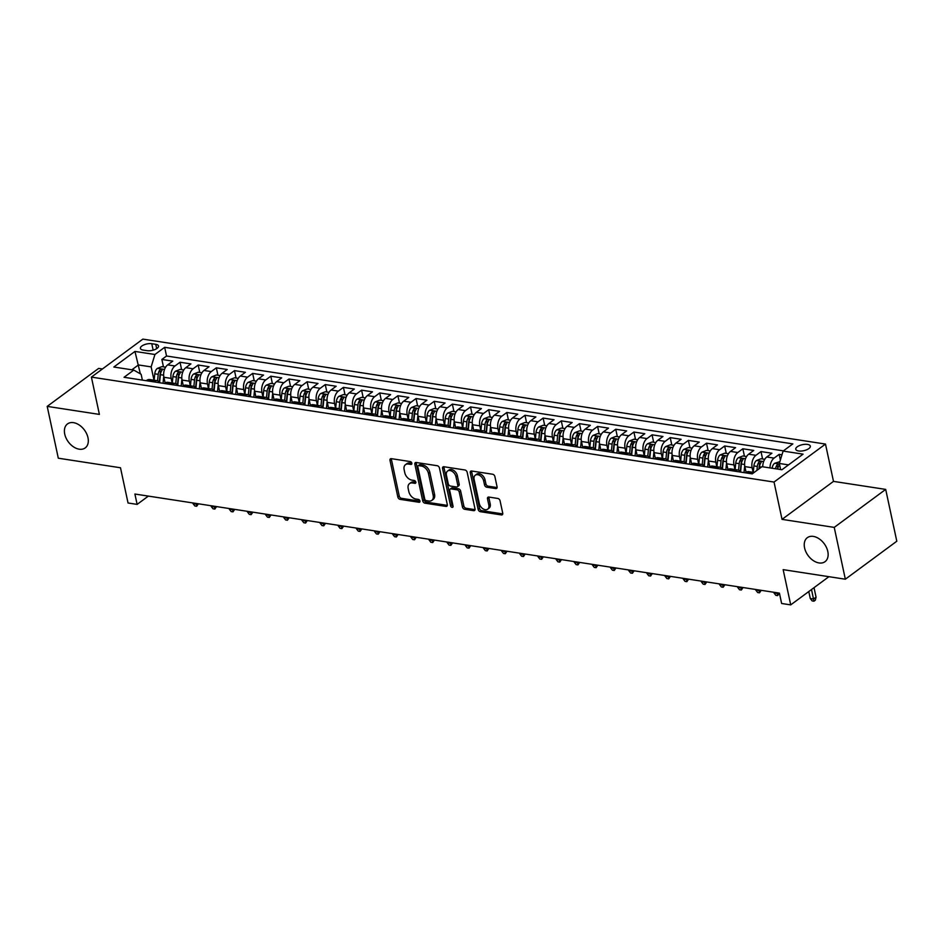 <?xml version="1.0" encoding="UTF-8"?>
<svg xmlns="http://www.w3.org/2000/svg" width="944" height="944" viewBox="0 0 944 944"><rect width="100%" height="100%" fill="white"/><g stroke="black" fill="none" stroke-linecap="round" stroke-linejoin="round"><path stroke-width="1.42" d="M411.832 463.185A1.605 1.074 -126.4 0 0 410.286 461.581L391.347 458.666A2.289 1.534 -126.4 0 0 390.427 458.855A2.289 1.534 -126.4 0 0 390.002 460.424L397.849 497.04A2.289 1.534 -126.4 0 0 400.067 499.352L419.006 502.267A1.605 1.074 -126.4 0 0 418.393 499.411L415.938 499.046A7.316 4.909 -126.4 0 1 408.846 491.647L408.186 488.603A7.316 4.909 -126.4 0 1 409.543 483.588A7.316 4.909 -126.4 0 1 412.493 482.962L414.947 483.34A1.605 1.074 -126.4 0 0 414.333 480.496L411.891 480.118A7.316 4.909 -126.4 0 1 404.787 472.732L404.138 469.675A7.316 4.909 -126.4 0 1 405.495 464.672A7.316 4.909 -126.4 0 1 408.445 464.047L410.888 464.424A1.605 1.074 -126.4 0 0 411.832 463.185M804.571 547.886A14.915 9.995 -126.4 0 0 813.244 560.547A14.915 9.995 -126.4 0 0 825.044 561.668A14.915 9.995 -126.4 0 0 827.805 551.461A14.915 9.995 -126.4 0 0 819.132 538.8A14.915 9.995 -126.4 0 0 807.332 537.679A14.915 9.995 -126.4 0 0 804.571 547.886M64.735 434.134A14.915 9.995 -126.4 0 0 73.408 446.795A14.915 9.995 -126.4 0 0 85.208 447.916A14.915 9.995 -126.4 0 0 87.981 437.709A14.915 9.995 -126.4 0 0 79.296 425.048A14.915 9.995 -126.4 0 0 67.496 423.927A14.915 9.995 -126.4 0 0 64.735 434.134M807.498 444.412A7.458 3.092 -12.1 0 0 799.521 445.556A7.458 3.092 -12.1 0 0 795.757 449.25A7.458 3.092 -12.1 0 0 798.589 450.972A7.458 3.092 -12.1 0 0 806.577 449.828A7.458 3.092 -12.1 0 0 810.33 446.134A7.458 3.092 -12.1 0 0 807.498 444.412M495.73 488.579A2.289 1.534 -126.4 0 0 496.65 488.39A2.289 1.534 -126.4 0 0 497.075 486.821L494.88 476.555A2.289 1.534 -126.4 0 0 492.662 474.242L471.634 471.009A2.289 1.534 -126.4 0 0 470.702 471.198A2.289 1.534 -126.4 0 0 470.277 472.767L478.136 509.394A2.289 1.534 -126.4 0 0 480.354 511.695L501.382 514.928A2.289 1.534 -126.4 0 0 502.302 514.74A2.289 1.534 -126.4 0 0 502.727 513.17L500.06 500.757A2.289 1.534 -126.4 0 0 497.842 498.456L488.85 497.063A2.289 1.534 -126.4 0 0 487.93 497.264A2.289 1.534 -126.4 0 0 487.505 498.833L488.827 504.981A6.112 4.106 -126.4 0 1 487.682 509.17A6.112 4.106 -126.4 0 1 482.844 508.71A6.112 4.106 -126.4 0 1 479.292 503.518L474.124 479.41A6.112 4.106 -126.4 0 1 475.257 475.221A6.112 4.106 -126.4 0 1 480.095 475.682A6.112 4.106 -126.4 0 1 483.658 480.874L484.52 484.897A2.289 1.534 -126.4 0 0 486.726 487.198L495.73 488.579L497.11 487.564L488.119 486.172L486.726 487.198M102.4 368.974L98.66 368.396L47.2 406.38L58.304 458.206L120.49 467.764L128.042 502.999L137.128 504.391L134.898 494.031L779.414 593.127L781.632 603.487L790.718 604.88L828.915 576.69M834.236 527.389L885.696 489.405L833.493 481.381L782.033 519.365L834.236 527.389L845.34 579.215L783.154 569.645L790.718 604.88M782.033 519.365L774.033 482.054L91.403 377.104L142.863 339.12L825.493 444.069L774.033 482.054M47.2 406.38L99.391 414.404L91.403 377.104M439.456 468.023A2.289 1.534 -126.4 0 0 437.237 465.722L416.21 462.489A2.289 1.534 -126.4 0 0 415.289 462.678A2.289 1.534 -126.4 0 0 414.864 464.247L422.711 500.863A2.289 1.534 -126.4 0 0 424.93 503.176L445.957 506.409A2.289 1.534 -126.4 0 0 446.878 506.22A2.289 1.534 -126.4 0 0 447.303 504.651L439.456 468.023M443.916 466.749L464.944 469.982A2.289 1.534 -126.4 0 1 467.162 472.283L475.009 508.91A2.289 1.534 -126.4 0 1 474.596 510.48A2.289 1.534 -126.4 0 1 473.664 510.669L464.672 509.288A2.289 1.534 -126.4 0 1 462.454 506.975L459.268 492.131A2.289 1.534 -126.4 0 0 457.049 489.818L451.079 488.898A2.289 1.534 -126.4 0 0 450.158 489.098A2.289 1.534 -126.4 0 0 449.733 490.656L453.049 506.126A1.605 1.074 -126.4 0 1 450.548 505.736L442.571 468.507A2.289 1.534 -126.4 0 1 442.996 466.938A2.289 1.534 -126.4 0 1 443.916 466.749A2.289 1.534 -126.4 0 0 443.963 467.481L442.571 468.507M885.696 489.405L896.8 541.231L845.34 579.215M781.974 454.796L779.154 454.359L780.369 460.035M770.021 467.917A9.322 5.735 -81.3 0 1 774.08 458.111L766.811 456.99L771.897 453.238L760.994 451.574L762.587 458.985M753.123 472.33L752.132 467.717A9.322 5.735 -81.3 0 1 755.92 455.315L748.663 454.194L753.737 450.453L742.845 448.778L744.438 456.188M734.975 469.534L733.984 464.92A9.322 5.735 -81.3 0 1 737.771 452.53L730.503 451.409L735.577 447.657L724.685 445.981L726.278 453.403M716.815 466.749L715.823 462.135A9.322 5.735 -81.3 0 1 719.611 449.733L712.354 448.612L717.428 444.872L706.537 443.196L708.118 450.607M698.654 463.952L697.675 459.339A9.322 5.735 -81.3 0 1 701.451 446.937L694.194 445.828L699.268 442.075L688.377 440.4L689.97 447.822M680.506 461.168L679.515 456.542A9.322 5.735 -81.3 0 1 683.303 444.152L676.034 443.031L681.12 439.29L670.216 437.615L671.809 445.025M662.346 458.371L661.355 453.757A9.322 5.735 -81.3 0 1 665.142 441.355L657.885 440.246L662.959 436.494L652.068 434.818L653.661 442.24M644.197 455.586L643.206 450.961A9.322 5.735 -81.3 0 1 646.994 438.571L639.725 437.45L644.799 433.709L633.908 432.033L635.501 439.444M626.037 452.79L625.046 448.176A9.322 5.735 -81.3 0 1 628.834 435.774L621.577 434.665L626.651 430.912L615.759 429.237L617.341 436.659M607.889 449.993L606.898 445.379A9.322 5.735 -81.3 0 1 610.685 432.989L603.417 431.868L608.491 428.116L597.599 426.44L599.192 433.862M589.729 447.208L588.737 442.594A9.322 5.735 -81.3 0 1 592.525 430.193L585.256 429.072L590.342 425.331L579.451 423.655L581.032 431.066M571.568 444.412L570.589 439.798A9.322 5.735 -81.3 0 1 574.365 427.396L567.108 426.287L572.182 422.534L561.291 420.859L562.884 428.281M553.42 441.627L552.429 437.013A9.322 5.735 -81.3 0 1 556.217 424.611L548.948 423.49L554.034 419.75L543.13 418.074L544.723 425.484M535.26 438.83L534.269 434.216A9.322 5.735 -81.3 0 1 538.056 421.815L530.799 420.705L535.873 416.953L524.982 415.277L526.575 422.7M517.111 436.045L516.12 431.42A9.322 5.735 -81.3 0 1 519.908 419.03L512.639 417.909L517.713 414.168L506.822 412.493L508.415 419.903M498.951 433.249L497.96 428.635A9.322 5.735 -81.3 0 1 501.748 416.233L494.491 415.124L499.565 411.372L488.673 409.696L490.255 417.118M480.791 430.452L479.812 425.838A9.322 5.735 -81.3 0 1 483.588 413.448L476.331 412.327L481.405 408.575L470.513 406.911L472.106 414.322M462.643 427.667L461.651 423.054A9.322 5.735 -81.3 0 1 465.439 410.652L458.17 409.531L463.256 405.79L452.353 404.115L453.946 411.525M444.482 424.871L443.491 420.257A9.322 5.735 -81.3 0 1 447.279 407.867L440.022 406.746L445.096 402.994L434.205 401.318L435.798 408.74M426.334 422.086L425.343 417.472A9.322 5.735 -81.3 0 1 429.131 405.07L421.862 403.949L426.936 400.209L416.044 398.533L417.637 405.944M408.174 419.289L407.183 414.676A9.322 5.735 -81.3 0 1 410.97 402.274L403.713 401.165L408.787 397.412L397.896 395.737L399.477 403.159M390.025 416.505L389.034 411.879A9.322 5.735 -81.3 0 1 392.81 399.489L385.553 398.368L390.627 394.627L379.736 392.952L381.329 400.362M371.865 413.708L370.874 409.094A9.322 5.735 -81.3 0 1 374.662 396.692L367.393 395.583L372.479 391.831L361.587 390.155L363.169 397.577M353.705 410.923L352.714 406.298A9.322 5.735 -81.3 0 1 356.502 393.908L349.245 392.787L354.319 389.046L343.427 387.37L345.02 394.781M335.557 408.127L334.565 403.513A9.322 5.735 -81.3 0 1 338.353 391.111L331.084 390.002L336.158 386.249L325.267 384.574L326.86 391.996M317.396 405.33L316.405 400.716A9.322 5.735 -81.3 0 1 320.193 388.326L312.936 387.205L318.01 383.453L307.119 381.777L308.7 389.199M299.248 402.545L298.257 397.931A9.322 5.735 -81.3 0 1 302.045 385.53L294.776 384.409L299.85 380.668L288.958 378.992L290.551 386.403M281.088 399.749L280.097 395.135A9.322 5.735 -81.3 0 1 283.884 382.733L276.627 381.624L281.701 377.871L270.81 376.196L272.391 383.618M262.928 396.964L261.948 392.338A9.322 5.735 -81.3 0 1 265.724 379.948L258.467 378.827L263.541 375.087L252.65 373.411L254.243 380.821M244.779 394.167L243.788 389.553A9.322 5.735 -81.3 0 1 247.576 377.152L240.307 376.042L245.393 372.29L234.49 370.614L236.083 378.037M226.619 391.382L225.628 386.757A9.322 5.735 -81.3 0 1 229.416 374.367L222.159 373.246L227.233 369.505L216.341 367.83L217.934 375.24M208.471 388.586L207.479 383.972A9.322 5.735 -81.3 0 1 211.267 371.57L203.998 370.461L209.072 366.709L198.181 365.033L199.774 372.455M190.31 385.789L189.319 381.175A9.322 5.735 -81.3 0 1 193.107 368.785L185.85 367.664L190.924 363.912L180.033 362.248L174.947 365.989A9.322 5.735 98.7 0 0 171.171 378.391L172.162 383.004M181.614 369.659L180.033 362.248M748.663 454.194A9.322 5.735 98.7 0 0 744.875 466.596L746.102 472.307M730.503 451.409A9.322 5.735 98.7 0 0 726.715 463.811L727.942 469.522M712.354 448.612A9.322 5.735 98.7 0 0 708.566 461.014L709.794 466.725M694.194 445.828A9.322 5.735 98.7 0 0 690.406 458.218L691.633 463.941M676.034 443.031A9.322 5.735 98.7 0 0 672.258 455.433L673.473 461.144M657.885 440.246A9.322 5.735 98.7 0 0 654.098 452.636L655.325 458.347M639.725 437.45A9.322 5.735 98.7 0 0 635.937 449.851L637.165 455.563M621.577 434.665A9.322 5.735 98.7 0 0 617.789 447.055L619.016 452.766M603.417 431.868A9.322 5.735 98.7 0 0 599.629 444.27L600.856 449.981M585.256 429.072A9.322 5.735 98.7 0 0 581.48 441.473L582.696 447.185M567.108 426.287A9.322 5.735 98.7 0 0 563.32 438.677L564.547 444.4M548.948 423.49A9.322 5.735 98.7 0 0 545.16 435.892L546.387 441.603M530.799 420.705A9.322 5.735 98.7 0 0 527.012 433.095L528.239 438.807M512.639 417.909A9.322 5.735 98.7 0 0 508.851 430.311L510.079 436.022M494.491 415.124A9.322 5.735 98.7 0 0 490.703 427.514L491.93 433.225M476.331 412.327A9.322 5.735 98.7 0 0 472.543 424.729L473.77 430.44M458.17 409.531A9.322 5.735 98.7 0 0 454.394 421.933L455.61 427.644M440.022 406.746A9.322 5.735 98.7 0 0 436.234 419.136L437.461 424.859M421.862 403.949A9.322 5.735 98.7 0 0 418.074 416.351L419.301 422.062M403.713 401.165A9.322 5.735 98.7 0 0 399.926 413.555L401.153 419.278M385.553 398.368A9.322 5.735 98.7 0 0 381.765 410.77L382.993 416.481M367.393 395.583A9.322 5.735 98.7 0 0 363.617 407.973L364.832 413.684M349.245 392.787A9.322 5.735 98.7 0 0 345.457 405.188L346.684 410.9M331.084 390.002A9.322 5.735 98.7 0 0 327.297 402.392L328.524 408.103M312.936 387.205A9.322 5.735 98.7 0 0 309.148 399.607L310.375 405.318M294.776 384.409A9.322 5.735 98.7 0 0 290.988 396.81L292.215 402.522M276.627 381.624A9.322 5.735 98.7 0 0 272.84 394.014L274.067 399.737M258.467 378.827A9.322 5.735 98.7 0 0 254.679 391.229L255.907 396.94M240.307 376.042A9.322 5.735 98.7 0 0 236.531 388.432L237.746 394.144M222.159 373.246A9.322 5.735 98.7 0 0 218.371 385.648L219.598 391.359M203.998 370.461A9.322 5.735 98.7 0 0 200.211 382.851L201.438 388.562M185.85 367.664A9.322 5.735 98.7 0 0 182.062 380.066L183.289 385.777M143.146 350.071L147.134 350.684A7.222 2.997 -12.1 0 0 154.863 349.575A7.222 2.997 -12.1 0 0 158.509 345.988A7.222 2.997 -12.1 0 0 155.76 344.324L151.772 343.71A7.222 2.997 -12.1 0 0 144.043 344.82A7.222 2.997 -12.1 0 0 140.396 348.407A7.222 2.997 -12.1 0 0 143.146 350.071M788.523 464.885L779.319 463.469L783.107 451.079L792.842 443.892L164.669 347.309L154.934 354.496L151.146 366.886L154.002 380.208M783.107 451.079L803.073 454.147L781.939 469.746L761.961 466.678L752.226 473.864L124.053 377.281L133.788 370.095L113.823 367.027L134.957 351.428L154.934 354.496M783.402 450.854L166.533 356.006L161.872 359.452L172.764 361.127L167.69 364.868A9.322 5.735 98.7 0 0 163.902 377.27L165.129 382.981M159.984 382.804A9.322 5.735 98.7 0 0 157.011 380.668A9.322 5.735 98.7 0 0 153.813 381.588L153.518 381.813M157.011 380.668L149.742 379.559A9.322 5.735 98.7 0 0 146.556 380.479L146.249 380.692M754.103 472.484L748.863 471.67A9.322 5.735 98.7 0 0 745.677 472.59L745.382 472.814M734.491 471.139L734.786 470.926A9.322 5.735 -81.3 0 1 737.972 470.006A9.322 5.735 -81.3 0 1 740.946 472.13M737.972 470.006L730.715 468.885A9.322 5.735 98.7 0 0 727.517 469.805L727.222 470.018M716.331 468.354L716.626 468.13A9.322 5.735 -81.3 0 1 719.824 467.209A9.322 5.735 -81.3 0 1 722.797 469.345M719.824 467.209L712.555 466.088A9.322 5.735 98.7 0 0 709.369 467.009L709.062 467.233M698.171 465.557L698.466 465.333A9.322 5.735 -81.3 0 1 701.663 464.413A9.322 5.735 -81.3 0 1 704.637 466.548M701.663 464.413L694.406 463.303A9.322 5.735 98.7 0 0 691.209 464.224L690.914 464.436M680.022 462.761L680.317 462.548A9.322 5.735 -81.3 0 1 683.515 461.628A9.322 5.735 -81.3 0 1 686.477 463.764M683.515 461.628L676.246 460.507A9.322 5.735 98.7 0 0 673.048 461.427L672.753 461.651M661.862 459.976L662.157 459.752A9.322 5.735 -81.3 0 1 665.355 458.831A9.322 5.735 -81.3 0 1 668.328 460.967M665.355 458.831L658.098 457.722A9.322 5.735 98.7 0 0 654.9 458.642L654.605 458.855M643.714 457.179L644.009 456.967A9.322 5.735 -81.3 0 1 647.195 456.046A9.322 5.735 -81.3 0 1 650.168 458.17M647.195 456.046L639.938 454.925A9.322 5.735 98.7 0 0 636.74 455.846L636.445 456.07M625.553 454.394L625.848 454.17A9.322 5.735 -81.3 0 1 629.046 453.25A9.322 5.735 -81.3 0 1 632.02 455.386M629.046 453.25L621.777 452.141A9.322 5.735 98.7 0 0 618.591 453.049L618.296 453.273M607.393 451.598L607.7 451.385A9.322 5.735 -81.3 0 1 610.886 450.465A9.322 5.735 -81.3 0 1 613.86 452.589M610.886 450.465L603.629 449.344A9.322 5.735 98.7 0 0 600.431 450.264L600.136 450.489M589.245 448.813L589.54 448.589A9.322 5.735 -81.3 0 1 592.738 447.668A9.322 5.735 -81.3 0 1 595.711 449.804M592.738 447.668L585.469 446.547A9.322 5.735 98.7 0 0 582.283 447.468L581.976 447.692M571.085 446.016L571.38 445.792A9.322 5.735 -81.3 0 1 574.577 444.872A9.322 5.735 -81.3 0 1 577.551 447.008M574.577 444.872L567.32 443.763A9.322 5.735 98.7 0 0 564.123 444.683L563.828 444.895M552.936 443.22L553.231 443.007A9.322 5.735 -81.3 0 1 556.417 442.087A9.322 5.735 -81.3 0 1 559.391 444.223M556.417 442.087L549.16 440.966A9.322 5.735 98.7 0 0 545.962 441.886L545.667 442.111M534.776 440.435L535.071 440.211A9.322 5.735 -81.3 0 1 538.269 439.29A9.322 5.735 -81.3 0 1 541.242 441.426M538.269 439.29L531 438.181A9.322 5.735 98.7 0 0 527.814 439.102L527.519 439.314M516.616 437.638L516.923 437.426A9.322 5.735 -81.3 0 1 520.109 436.506A9.322 5.735 -81.3 0 1 523.082 438.641M520.109 436.506L512.852 435.385A9.322 5.735 98.7 0 0 509.654 436.305L509.359 436.529M498.467 434.854L498.762 434.629A9.322 5.735 -81.3 0 1 501.96 433.709A9.322 5.735 -81.3 0 1 504.934 435.845M501.96 433.709L494.691 432.6A9.322 5.735 98.7 0 0 491.505 433.52L491.199 433.733M480.307 432.057L480.602 431.845A9.322 5.735 -81.3 0 1 483.8 430.924A9.322 5.735 -81.3 0 1 486.774 433.048M483.8 430.924L476.543 429.803A9.322 5.735 98.7 0 0 473.345 430.724L473.05 430.948M462.159 429.272L462.454 429.048A9.322 5.735 -81.3 0 1 465.652 428.128A9.322 5.735 -81.3 0 1 468.613 430.263M465.652 428.128L458.383 427.007A9.322 5.735 98.7 0 0 455.185 427.927L454.89 428.151M443.999 426.476L444.294 426.251A9.322 5.735 -81.3 0 1 447.491 425.343A9.322 5.735 -81.3 0 1 450.465 427.467M447.491 425.343L440.234 424.222A9.322 5.735 98.7 0 0 437.037 425.142L436.742 425.355M425.85 423.679L426.145 423.467A9.322 5.735 -81.3 0 1 429.331 422.546A9.322 5.735 -81.3 0 1 432.305 424.682M429.331 422.546L422.074 421.425A9.322 5.735 98.7 0 0 418.876 422.346L418.581 422.57M407.69 420.894L407.985 420.67A9.322 5.735 -81.3 0 1 411.183 419.75A9.322 5.735 -81.3 0 1 414.156 421.885M411.183 419.75L403.914 418.64A9.322 5.735 98.7 0 0 400.728 419.561L400.433 419.773M389.53 418.098L389.837 417.885A9.322 5.735 -81.3 0 1 393.023 416.965A9.322 5.735 -81.3 0 1 395.996 419.101M393.023 416.965L385.766 415.844A9.322 5.735 98.7 0 0 382.568 416.764L382.273 416.988M371.381 415.313L371.676 415.089A9.322 5.735 -81.3 0 1 374.874 414.168A9.322 5.735 -81.3 0 1 377.848 416.304M374.874 414.168L367.605 413.059A9.322 5.735 98.7 0 0 364.419 413.979L364.113 414.192M353.221 412.516L353.516 412.304A9.322 5.735 -81.3 0 1 356.714 411.383A9.322 5.735 -81.3 0 1 359.688 413.507M356.714 411.383L349.457 410.262A9.322 5.735 98.7 0 0 346.259 411.183L345.964 411.407M335.073 409.731L335.368 409.507A9.322 5.735 -81.3 0 1 338.554 408.587A9.322 5.735 -81.3 0 1 341.527 410.723M338.554 408.587L331.297 407.466A9.322 5.735 98.7 0 0 328.099 408.386L327.804 408.61M316.913 406.935L317.208 406.722A9.322 5.735 -81.3 0 1 320.405 405.802A9.322 5.735 -81.3 0 1 323.379 407.926M320.405 405.802L313.137 404.681A9.322 5.735 98.7 0 0 309.951 405.601L309.656 405.814M298.752 404.15L299.059 403.926A9.322 5.735 -81.3 0 1 302.245 403.005A9.322 5.735 -81.3 0 1 305.219 405.141M302.245 403.005L294.988 401.884A9.322 5.735 98.7 0 0 291.79 402.805L291.495 403.029M280.604 401.353L280.899 401.129A9.322 5.735 -81.3 0 1 284.097 400.209A9.322 5.735 -81.3 0 1 287.07 402.345M284.097 400.209L276.828 399.1A9.322 5.735 98.7 0 0 273.642 400.02L273.335 400.232M262.444 398.557L262.739 398.344A9.322 5.735 -81.3 0 1 265.937 397.424A9.322 5.735 -81.3 0 1 268.91 399.56M265.937 397.424L258.68 396.303A9.322 5.735 98.7 0 0 255.482 397.223L255.187 397.448M244.295 395.772L244.59 395.548A9.322 5.735 -81.3 0 1 247.788 394.627A9.322 5.735 -81.3 0 1 250.75 396.763M247.788 394.627L240.519 393.518A9.322 5.735 98.7 0 0 237.322 394.439L237.027 394.651M226.135 392.975L226.43 392.763A9.322 5.735 -81.3 0 1 229.628 391.843A9.322 5.735 -81.3 0 1 232.602 393.978M229.628 391.843L222.359 390.722A9.322 5.735 98.7 0 0 219.173 391.642L218.878 391.866M207.987 390.191L208.282 389.966A9.322 5.735 -81.3 0 1 211.468 389.046A9.322 5.735 -81.3 0 1 214.441 391.182M211.468 389.046L204.211 387.937A9.322 5.735 98.7 0 0 201.013 388.857L200.718 389.07M189.827 387.394L190.122 387.182A9.322 5.735 -81.3 0 1 193.319 386.261A9.322 5.735 -81.3 0 1 196.293 388.385M193.319 386.261L186.051 385.14A9.322 5.735 98.7 0 0 182.865 386.061L182.57 386.285M171.666 384.609L171.973 384.385A9.322 5.735 -81.3 0 1 175.159 383.465A9.322 5.735 -81.3 0 1 178.133 385.6M175.159 383.465L167.902 382.344A9.322 5.735 98.7 0 0 164.704 383.264L164.409 383.488M193.107 368.785L198.181 365.033M211.267 371.57L216.341 367.83M229.416 374.367L234.49 370.614M247.576 377.152L252.65 373.411M265.724 379.948L270.81 376.196M283.884 382.733L288.958 378.992M302.045 385.53L307.119 381.777M320.193 388.326L325.267 384.574M338.353 391.111L343.427 387.37M356.502 393.908L361.587 390.155M374.662 396.692L379.736 392.952M392.81 399.489L397.896 395.737M410.97 402.274L416.044 398.533M429.131 405.07L434.205 401.318M447.279 407.867L452.353 404.115M465.439 410.652L470.513 406.911M483.588 413.448L488.673 409.696M501.748 416.233L506.822 412.493M519.908 419.03L524.982 415.277M538.056 421.815L543.13 418.074M556.217 424.611L561.291 420.859M574.365 427.396L579.451 423.655M592.525 430.193L597.599 426.44M610.685 432.989L615.759 429.237M628.834 435.774L633.908 432.033M646.994 438.571L652.068 434.818M665.142 441.355L670.216 437.615M683.303 444.152L688.377 440.4M701.451 446.937L706.537 443.196M719.611 449.733L724.685 445.981M737.771 452.53L742.845 448.778M755.92 455.315L760.994 451.574M774.08 458.111L779.154 454.359M779.319 463.469L780.617 469.546M151.146 366.886L138.438 364.939L131.853 369.8M140.349 373.836L134.957 351.428M142.379 380.102L141.128 374.284L133.788 370.095M833.493 481.381L825.493 444.069M137.128 504.391L148.361 496.096M163.465 366.862L161.872 359.452M166.533 356.006L164.669 347.309M766.811 456.99A9.322 5.735 98.7 0 0 762.752 466.808M411.855 463.327L409.838 463.02A7.316 4.909 -126.4 0 0 406.876 463.646L405.495 464.672M409.543 483.588L410.935 482.561A7.316 4.909 -126.4 0 1 413.885 481.936L415.915 482.254M391.359 458.666A2.289 1.534 -126.4 0 0 391.394 459.398L399.241 496.013A2.289 1.534 -126.4 0 0 401.46 498.326L419.974 501.17M416.221 462.489A2.289 1.534 -126.4 0 0 416.257 463.221L424.104 499.836A2.289 1.534 -126.4 0 0 426.322 502.149L447.338 505.382L445.957 506.409M418.782 465.64A1.605 1.074 -126.4 0 0 417.838 466.867L424.729 499.01A1.605 1.074 -126.4 0 0 426.275 500.627L428.859 501.028A7.316 4.909 -126.4 0 0 431.809 500.403A7.316 4.909 -126.4 0 0 433.166 495.388L428.458 473.416A7.316 4.909 -126.4 0 0 421.366 466.029L418.782 465.64L420.163 464.613A1.605 1.074 -126.4 0 0 419.525 464.743L418.133 465.77M431.809 500.403L433.202 499.376A7.316 4.909 -126.4 0 0 434.559 494.361L433.166 495.388M420.163 464.613L422.747 465.003A7.316 4.909 -126.4 0 1 429.85 472.389L434.559 494.361M473.664 510.669L475.044 509.654L466.065 508.261L464.672 509.288M450.158 489.098L451.551 488.072A2.289 1.534 -126.4 0 1 452.471 487.871L458.442 488.791A2.289 1.534 -126.4 0 1 460.66 491.104L463.846 505.949A2.289 1.534 -126.4 0 0 466.065 508.261M443.963 467.481L451.94 504.71A1.605 1.074 -126.4 0 0 453.061 506.185M455.964 476.72A6.112 4.106 -126.4 0 0 452.4 471.516A6.112 4.106 -126.4 0 0 447.562 471.056A6.112 4.106 -126.4 0 0 446.429 475.245L448.247 483.741A2.289 1.534 -126.4 0 0 450.465 486.054L456.436 486.974A2.289 1.534 -126.4 0 0 457.356 486.774A2.289 1.534 -126.4 0 0 457.781 485.204L455.964 476.72L457.356 475.693A6.112 4.106 -126.4 0 0 453.793 470.49A6.112 4.106 -126.4 0 0 448.955 470.029L447.562 471.056M457.356 486.774L458.749 485.747A2.289 1.534 -126.4 0 0 459.173 484.178L457.781 485.204M457.356 475.693L459.173 484.178M475.257 475.221L476.649 474.195A6.112 4.106 -126.4 0 1 481.487 474.655A6.112 4.106 -126.4 0 1 485.039 479.847L485.9 483.871A2.289 1.534 -126.4 0 0 488.119 486.172M487.682 509.17L489.075 508.143A6.112 4.106 -126.4 0 0 490.207 503.954L488.827 504.981M488.862 497.075A2.289 1.534 -126.4 0 0 488.898 497.807L490.207 503.954M471.634 471.009A2.289 1.534 -126.4 0 0 471.67 471.74L479.528 508.368A2.289 1.534 -126.4 0 0 481.747 510.669L502.763 513.902L501.382 514.928M165.613 367.204L161.943 366.638L157.341 368.408A6.171 3.8 98.7 0 0 154.769 373.812L154.132 380.231M163.737 376.29L163.052 383.276M165.011 382.426L164.94 383.099M159.642 382.332L160.397 374.674A6.171 3.8 -81.3 0 1 161.979 370.296C162.25 369.057 161.53 368.951 159.807 369.965A6.171 3.8 98.7 0 0 158.214 374.343L157.577 380.81M159.335 381.978L160.091 374.355A3.151 1.935 -81.3 0 1 160.445 372.951L159.807 369.965M161.979 370.296L162.215 369.647M198.405 503.789L196.671 506.279L194.865 505.996L193.001 503.6L196.269 504.108L196.128 503.447M196.671 506.279L196.269 504.108L196.989 503.577M193.001 503.6L192.859 502.94M183.773 369.989L180.092 369.423L175.501 371.204A6.171 3.8 98.7 0 0 172.917 376.609L172.292 383.028M181.897 379.087L181.201 386.072M183.171 385.223L183.101 385.895M177.802 385.128L178.546 377.47A6.171 3.8 -81.3 0 1 180.139 373.092C180.41 371.853 179.679 371.735 177.956 372.75A6.171 3.8 98.7 0 0 176.375 377.128L175.737 383.606M177.496 384.774L178.251 377.152A3.151 1.935 -81.3 0 1 178.593 375.736L177.956 372.75M180.139 373.092L180.375 372.432M216.565 506.586L214.831 509.064L213.014 508.792L211.161 506.397L214.418 506.893L214.276 506.232M214.831 509.064L214.418 506.893L215.138 506.362M211.161 506.397L211.019 505.736M201.933 372.786L198.252 372.219L193.65 373.989A6.171 3.8 98.7 0 0 191.077 379.394L190.44 385.813M200.045 381.883L199.361 388.857M201.32 388.008L201.261 388.68M195.951 387.913L196.706 380.255A6.171 3.8 -81.3 0 1 198.287 375.877C198.57 374.638 197.839 374.532 196.116 375.547A6.171 3.8 98.7 0 0 194.523 379.925L193.886 386.391M195.656 387.571L196.399 379.948A3.151 1.935 -81.3 0 1 196.753 378.532L196.116 375.547M198.287 375.877L198.523 375.228M234.726 509.371L232.991 511.86L231.174 511.577L229.309 509.182L232.578 509.689L232.436 509.028M232.991 511.86L232.578 509.689L233.298 509.158M229.309 509.182L229.168 508.521M220.082 375.57L216.4 375.004L211.81 376.786A6.171 3.8 98.7 0 0 209.238 382.19L208.6 388.609M218.206 384.668L217.521 391.654M219.48 390.804L219.409 391.477M214.111 390.71L214.866 383.052A6.171 3.8 -81.3 0 1 216.447 378.674C216.719 377.435 215.999 377.317 214.264 378.343A6.171 3.8 98.7 0 0 212.683 382.721L212.046 389.188M213.804 390.356L214.559 382.733A3.151 1.935 -81.3 0 1 214.913 381.317L214.264 378.343M216.447 378.674L216.683 378.013M252.874 512.167L251.139 514.645L249.322 514.374L247.47 511.978L250.738 512.474L250.597 511.813M251.139 514.645L250.738 512.474L251.446 511.943M247.47 511.978L247.328 511.318M238.242 378.367L234.56 377.801L229.958 379.571A6.171 3.8 98.7 0 0 227.386 384.975L226.761 391.394M236.354 387.465L235.67 394.45M237.628 393.601L237.569 394.262M232.259 393.495L233.015 385.848A6.171 3.8 -81.3 0 1 234.608 381.459C234.879 380.22 234.147 380.113 232.425 381.128A6.171 3.8 98.7 0 0 230.843 385.506L230.206 391.972M231.964 393.152L232.708 385.53A3.151 1.935 -81.3 0 1 233.062 384.114L232.425 381.128M234.608 381.459L234.844 380.81M271.034 514.964L269.3 517.442L267.482 517.159L265.618 514.763L268.887 515.271L268.745 514.61M269.3 517.442L268.887 515.271L269.606 514.74M265.618 514.763L265.476 514.102M256.39 381.152L252.721 380.585L248.119 382.367A6.171 3.8 98.7 0 0 245.546 387.772L244.909 394.191M254.514 390.25L253.83 397.235M255.789 396.386L255.718 397.058M250.42 396.291L251.175 388.633A6.171 3.8 -81.3 0 1 252.756 384.255C253.027 383.016 252.308 382.898 250.585 383.925A6.171 3.8 98.7 0 0 248.992 388.303L248.355 394.769M250.113 395.937L250.868 388.314A3.151 1.935 -81.3 0 1 251.222 386.898L250.585 383.925M252.756 384.255L252.992 383.594M289.183 517.749L287.448 520.238L285.643 519.955L283.778 517.56L287.047 518.055L286.905 517.395M287.448 520.238L287.047 518.055L287.767 517.536M283.778 517.56L283.637 516.899M274.551 383.948L270.869 383.382L266.279 385.152A6.171 3.8 98.7 0 0 263.695 390.556L263.069 396.976M272.674 393.046L271.978 400.032M273.937 399.182L273.878 399.855M268.568 399.088L269.323 391.43A6.171 3.8 -81.3 0 1 270.916 387.052C271.188 385.801 270.456 385.695 268.733 386.71A6.171 3.8 98.7 0 0 267.152 391.087L266.515 397.566M268.273 398.734L269.028 391.111A3.151 1.935 -81.3 0 1 269.37 389.695L268.733 386.71M270.916 387.052L271.152 386.391M307.343 520.545L305.608 523.023L303.791 522.74L301.927 520.345L305.195 520.852L305.054 520.191M305.608 523.023L305.195 520.852L305.915 520.321M301.927 520.345L301.785 519.684M292.711 386.733L289.029 386.179L284.427 387.949A6.171 3.8 98.7 0 0 281.855 393.353L281.218 399.772M290.823 395.831L290.138 402.817M292.097 401.967L292.026 402.64M286.728 401.873L287.483 394.214A6.171 3.8 -81.3 0 1 289.065 389.837C289.348 388.598 288.616 388.48 286.893 389.506A6.171 3.8 98.7 0 0 285.3 393.884L284.663 400.35M286.433 401.519L287.177 393.896A3.151 1.935 -81.3 0 1 287.531 392.492L286.893 389.506M289.065 389.837L289.301 389.188M325.491 523.33L323.768 525.82L321.951 525.537L320.087 523.141L323.355 523.649L323.214 522.988M323.768 525.82L323.355 523.649L324.075 523.118M320.087 523.141L319.945 522.48M310.859 389.53L307.178 388.963L302.587 390.745A6.171 3.8 98.7 0 0 300.015 396.138L299.378 402.569M308.983 398.628L308.287 405.613M310.257 404.764L310.187 405.436M304.888 404.669L305.632 397.011A6.171 3.8 -81.3 0 1 307.225 392.633C307.496 391.382 306.776 391.276 305.042 392.291A6.171 3.8 98.7 0 0 303.461 396.669L302.823 403.147M304.582 404.315L305.337 396.692A3.151 1.935 -81.3 0 1 305.679 395.276L305.042 392.291M307.225 392.633L307.461 391.972M343.651 526.127L341.917 528.605L340.1 528.333L338.247 525.938L341.516 526.433L341.374 525.773M341.917 528.605L341.516 526.433L342.224 525.902M338.247 525.938L338.105 525.277M329.019 392.326L325.338 391.76L320.736 393.53A6.171 3.8 98.7 0 0 318.163 398.934L317.538 405.354M327.131 401.412L326.447 408.398M328.406 407.548L328.347 408.221M323.037 407.454L323.792 399.796A6.171 3.8 -81.3 0 1 325.385 395.418C325.656 394.179 324.925 394.073 323.202 395.088A6.171 3.8 98.7 0 0 321.609 399.465L320.972 405.932M322.742 407.1L323.485 399.489A3.151 1.935 -81.3 0 1 323.839 398.073L323.202 395.088M325.385 395.418L325.609 394.769M361.812 528.911L360.077 531.401L358.26 531.118L356.395 528.723L359.664 529.23L359.522 528.569M360.077 531.401L359.664 529.23L360.384 528.699M356.395 528.723L356.254 528.062M347.168 395.111L343.486 394.545L338.896 396.327A6.171 3.8 98.7 0 0 336.324 401.731L335.686 408.15M345.292 404.209L344.607 411.195M346.566 410.345L346.495 411.018M341.197 410.251L341.952 402.592A6.171 3.8 -81.3 0 1 343.533 398.215C343.805 396.976 343.085 396.858 341.35 397.872A6.171 3.8 98.7 0 0 339.769 402.262L339.132 408.728M340.89 409.897L341.645 402.274A3.151 1.935 -81.3 0 1 341.999 400.858L341.35 397.872M343.533 398.215L343.769 397.554M379.96 531.708L378.225 534.186L376.408 533.915L374.556 531.519L377.824 532.015L377.683 531.354M378.225 534.186L377.824 532.015L378.544 531.484M374.556 531.519L374.414 530.858M365.328 397.908L361.646 397.341L357.044 399.111A6.171 3.8 98.7 0 0 354.472 404.516L353.847 410.935M363.452 407.006L362.756 413.979M364.714 413.13L364.655 413.802M359.345 413.035L360.101 405.389A6.171 3.8 -81.3 0 1 361.694 400.999C361.965 399.76 361.233 399.654 359.511 400.669A6.171 3.8 98.7 0 0 357.929 405.047L357.292 411.513M359.05 412.693L359.794 405.07A3.151 1.935 -81.3 0 1 360.148 403.654L359.511 400.669M361.694 400.999L361.93 400.35M398.12 534.505L396.386 536.983L394.568 536.699L392.704 534.304L395.973 534.811L395.831 534.151M396.386 536.983L395.973 534.811L396.692 534.28M392.704 534.304L392.562 533.643M383.488 400.693L379.807 400.126L375.205 401.908A6.171 3.8 98.7 0 0 372.632 407.312L371.995 413.732M381.6 409.79L380.916 416.776M382.875 415.926L382.804 416.599M377.506 415.832L378.261 408.174A6.171 3.8 -81.3 0 1 379.842 403.796C380.113 402.557 379.394 402.439 377.671 403.466A6.171 3.8 98.7 0 0 376.078 407.843L375.441 414.31M377.211 415.478L377.954 407.855A3.151 1.935 -81.3 0 1 378.308 406.439L377.671 403.466M379.842 403.796L380.078 403.135M416.269 537.289L414.534 539.779L412.729 539.496L410.864 537.101L414.133 537.596L413.991 536.935M414.534 539.779L414.133 537.596L414.853 537.077M410.864 537.101L410.723 536.44M401.637 403.489L397.955 402.923L393.365 404.693A6.171 3.8 98.7 0 0 390.781 410.097L390.155 416.516M399.76 412.587L399.064 419.573M401.035 418.723L400.964 419.396M395.666 418.617L396.409 410.97A6.171 3.8 -81.3 0 1 398.002 406.593C398.274 405.342 397.554 405.236 395.819 406.25A6.171 3.8 98.7 0 0 394.238 410.628L393.601 417.106M395.359 418.275L396.114 410.652A3.151 1.935 -81.3 0 1 396.456 409.236L395.819 406.25M398.002 406.593L398.238 405.932M434.429 540.086L432.694 542.564L430.877 542.281L429.024 539.885L432.281 540.393L432.14 539.732M432.694 542.564L432.281 540.393L433.001 539.862M429.024 539.885L428.883 539.225M419.797 406.274L416.115 405.708L411.513 407.489A6.171 3.8 98.7 0 0 408.941 412.894L408.304 419.313M417.909 415.372L417.224 422.357M419.183 421.508L419.124 422.18M413.814 421.413L414.569 413.755A6.171 3.8 -81.3 0 1 416.151 409.377C416.434 408.138 415.702 408.02 413.979 409.047A6.171 3.8 98.7 0 0 412.386 413.425L411.749 419.891M413.519 421.059L414.263 413.437A3.151 1.935 -81.3 0 1 414.617 412.021L413.979 409.047M416.151 409.377L416.387 408.728M452.589 542.871L450.854 545.361L449.037 545.077L447.173 542.682L450.441 543.189L450.3 542.529M450.854 545.361L450.441 543.189L451.161 542.658M447.173 542.682L447.031 542.021M437.945 409.071L434.264 408.504L429.673 410.274A6.171 3.8 98.7 0 0 427.101 415.679L426.464 422.11M436.069 418.168L435.385 425.154M437.343 424.304L437.273 424.977M431.974 424.21L432.73 416.552A6.171 3.8 -81.3 0 1 434.311 412.174C434.582 410.923 433.862 410.817 432.128 411.832A6.171 3.8 98.7 0 0 430.547 416.21L429.909 422.688M431.668 423.856L432.423 416.233A3.151 1.935 -81.3 0 1 432.777 414.817L432.128 411.832M434.311 412.174L434.547 411.513M470.737 545.667L469.003 548.145L467.186 547.874L465.333 545.479L468.602 545.974L468.46 545.313M469.003 548.145L468.602 545.974L469.31 545.443M465.333 545.479L465.191 544.806M456.105 411.867L452.424 411.301L447.822 413.071A6.171 3.8 98.7 0 0 445.249 418.475L444.624 424.894M454.217 420.953L453.533 427.939M455.492 427.089L455.433 427.762M450.123 426.995L450.878 419.337A6.171 3.8 -81.3 0 1 452.471 414.959C452.742 413.72 452.011 413.614 450.288 414.628A6.171 3.8 98.7 0 0 448.707 419.006L448.07 425.473M449.828 426.641L450.571 419.018A3.151 1.935 -81.3 0 1 450.925 417.614L450.288 414.628M452.471 414.959L452.707 414.31M488.898 548.452L487.163 550.942L485.346 550.659L483.481 548.263L486.75 548.771L486.608 548.11M487.163 550.942L486.75 548.771L487.47 548.24M483.481 548.263L483.34 547.603M474.254 414.652L470.584 414.086L465.982 415.867A6.171 3.8 98.7 0 0 463.41 421.272L462.772 427.691M472.378 423.75L471.693 430.735M473.652 429.886L473.581 430.558M468.283 429.791L469.038 422.133A6.171 3.8 -81.3 0 1 470.619 417.755C470.891 416.516 470.171 416.398 468.448 417.413A6.171 3.8 98.7 0 0 466.855 421.803L466.218 428.269M467.976 429.437L468.731 421.815A3.151 1.935 -81.3 0 1 469.085 420.399L468.448 417.413M470.619 417.755L470.855 417.095M507.046 551.249L505.311 553.727L503.506 553.455L501.642 551.06L504.91 551.556L504.769 550.895M505.311 553.727L504.91 551.556L505.63 551.025M501.642 551.06L501.5 550.399M492.414 417.449L488.732 416.882L484.142 418.652A6.171 3.8 98.7 0 0 481.558 424.057L480.933 430.476M490.538 426.546L489.842 433.52M491.8 432.671L491.741 433.343M486.431 432.576L487.187 424.918A6.171 3.8 -81.3 0 1 488.78 420.54C489.051 419.301 488.319 419.195 486.597 420.21A6.171 3.8 98.7 0 0 485.015 424.588L484.378 431.054M486.136 432.234L486.892 424.611A3.151 1.935 -81.3 0 1 487.234 423.195L486.597 420.21M488.78 420.54L489.016 419.891M525.206 554.045L523.472 556.523L521.654 556.24L519.79 553.845L523.059 554.352L522.917 553.691M523.472 556.523L523.059 554.352L523.778 553.821M519.79 553.845L519.648 553.184M510.574 420.233L506.893 419.667L502.291 421.449A6.171 3.8 98.7 0 0 499.718 426.853L499.081 433.272M508.686 429.331L508.002 436.317M509.961 435.467L509.89 436.14M504.592 435.373L505.347 427.715A6.171 3.8 -81.3 0 1 506.928 423.337C507.211 422.098 506.48 421.98 504.757 423.006A6.171 3.8 98.7 0 0 503.164 427.384L502.527 433.851M504.297 435.019L505.04 427.396A3.151 1.935 -81.3 0 1 505.394 425.98L504.757 423.006M506.928 423.337L507.164 422.676M543.355 556.83L541.632 559.308L539.815 559.037L537.95 556.641L541.219 557.137L541.077 556.476M541.632 559.308L541.219 557.137L541.939 556.618M537.95 556.641L537.809 555.981M528.723 423.03L525.041 422.464L520.451 424.234A6.171 3.8 98.7 0 0 517.878 429.638L517.241 436.057M526.846 432.128L526.162 439.113M528.121 438.264L528.05 438.925M522.752 438.158L523.507 430.511A6.171 3.8 -81.3 0 1 525.088 426.133C525.36 424.883 524.64 424.776 522.905 425.791A6.171 3.8 98.7 0 0 521.324 430.169L520.687 436.635M522.445 437.815L523.2 430.193A3.151 1.935 -81.3 0 1 523.554 428.777L522.905 425.791M525.088 426.133L525.324 425.473M561.515 559.627L559.78 562.105L557.963 561.822L556.11 559.426L559.379 559.934L559.237 559.273M559.78 562.105L559.379 559.934L560.087 559.403M556.11 559.426L555.969 558.765M546.883 425.815L543.201 425.248L538.599 427.03A6.171 3.8 98.7 0 0 536.027 432.435L535.401 438.854M544.995 434.913L544.31 441.898M546.269 441.049L546.21 441.721M540.9 440.954L541.655 433.296A6.171 3.8 -81.3 0 1 543.248 428.918C543.52 427.679 542.788 427.561 541.065 428.588A6.171 3.8 98.7 0 0 539.472 432.966L538.847 439.432M540.605 440.6L541.349 432.977A3.151 1.935 -81.3 0 1 541.703 431.561L541.065 428.588M543.248 428.918L543.484 428.269M579.675 562.412L577.94 564.901L576.123 564.618L574.259 562.223L577.527 562.73L577.386 562.058M577.94 564.901L577.527 562.73L578.247 562.199M574.259 562.223L574.117 561.562M565.031 428.611L561.35 428.045L556.759 429.815A6.171 3.8 98.7 0 0 554.187 435.219L553.55 441.639M563.155 437.709L562.471 444.695M564.429 443.845L564.359 444.518M559.06 443.751L559.816 436.093A6.171 3.8 -81.3 0 1 561.397 431.715C561.668 430.464 560.948 430.358 559.226 431.373A6.171 3.8 98.7 0 0 557.633 435.75L556.995 442.229M558.754 443.397L559.509 435.774A3.151 1.935 -81.3 0 1 559.863 434.358L559.226 431.373M561.397 431.715L561.633 431.054M597.823 565.208L596.089 567.686L594.272 567.415L592.419 565.008L595.688 565.515L595.546 564.854M596.089 567.686L595.688 565.515L596.407 564.984M592.419 565.008L592.277 564.347M583.191 431.396L579.51 430.842L574.92 432.612A6.171 3.8 98.7 0 0 572.335 438.016L571.71 444.435M581.315 440.494L580.619 447.48M582.578 446.63L582.519 447.303M577.209 446.536L577.964 438.877A6.171 3.8 -81.3 0 1 579.557 434.5C579.828 433.261 579.097 433.143 577.374 434.169A6.171 3.8 98.7 0 0 575.793 438.547L575.156 445.013M576.914 446.182L577.669 438.559A3.151 1.935 -81.3 0 1 578.011 437.155L577.374 434.169M579.557 434.5L579.793 433.851M615.984 567.993L614.249 570.483L612.432 570.2L610.567 567.804L613.836 568.312L613.694 567.651M614.249 570.483L613.836 568.312L614.556 567.781M610.567 567.804L610.426 567.143M601.352 434.193L597.67 433.626L593.068 435.408A6.171 3.8 98.7 0 0 590.496 440.813L589.858 447.232M599.464 443.291L598.779 450.276M600.738 449.427L600.667 450.099M595.369 449.332L596.124 441.674A6.171 3.8 -81.3 0 1 597.705 437.296C597.977 436.057 597.257 435.939 595.534 436.954A6.171 3.8 98.7 0 0 593.941 441.332L593.304 447.81M595.074 448.978L595.817 441.355A3.151 1.935 -81.3 0 1 596.171 439.939L595.534 436.954M597.705 437.296L597.941 436.635M634.132 570.79L632.397 573.268L630.592 572.996L628.728 570.601L631.996 571.096L631.855 570.436M632.397 573.268L631.996 571.096L632.716 570.565M628.728 570.601L628.586 569.94M619.5 436.989L615.818 436.423L611.228 438.193A6.171 3.8 98.7 0 0 608.644 443.597L608.019 450.017M617.624 446.075L616.928 453.061M618.898 452.211L618.827 452.884M613.529 452.117L614.273 444.459A6.171 3.8 -81.3 0 1 615.866 440.081C616.137 438.842 615.417 438.736 613.683 439.751A6.171 3.8 98.7 0 0 612.101 444.128L611.464 450.595M613.222 451.763L613.978 444.152A3.151 1.935 -81.3 0 1 614.32 442.736L613.683 439.751M615.866 440.081L616.102 439.432M652.292 573.574L650.558 576.064L648.74 575.781L646.888 573.386L650.156 573.893L650.003 573.232M650.558 576.064L650.156 573.893L650.864 573.362M646.888 573.386L646.746 572.725M637.66 439.774L633.979 439.208L629.377 440.99A6.171 3.8 98.7 0 0 626.804 446.394L626.179 452.813M635.772 448.872L635.088 455.858M637.047 455.008L636.988 455.681M631.678 454.914L632.433 447.255A6.171 3.8 -81.3 0 1 634.014 442.878C634.297 441.639 633.566 441.521 631.843 442.535A6.171 3.8 98.7 0 0 630.25 446.925L629.613 453.391M631.383 454.56L632.126 446.937A3.151 1.935 -81.3 0 1 632.48 445.521L631.843 442.535M634.014 442.878L634.25 442.217M670.452 576.371L668.718 578.849L666.901 578.578L665.036 576.182L668.305 576.678L668.163 576.017M668.718 578.849L668.305 576.678L669.025 576.147M665.036 576.182L664.895 575.521M655.809 442.571L652.127 442.004L647.537 443.774A6.171 3.8 98.7 0 0 644.964 449.179L644.327 455.598M653.932 451.669L653.248 458.642M655.207 457.793L655.136 458.465M649.838 457.698L650.593 450.052A6.171 3.8 -81.3 0 1 652.174 445.662C652.446 444.423 651.726 444.317 649.991 445.332A6.171 3.8 98.7 0 0 648.41 449.71L647.773 456.176M649.531 457.356L650.286 449.733A3.151 1.935 -81.3 0 1 650.64 448.317L649.991 445.332M652.174 445.662L652.41 445.013M688.601 579.168L686.866 581.646L685.049 581.362L683.196 578.967L686.465 579.474L686.323 578.814M686.866 581.646L686.465 579.474L687.173 578.943M683.196 578.967L683.055 578.306M673.969 445.356L670.287 444.789L665.685 446.571A6.171 3.8 98.7 0 0 663.113 451.975L662.487 458.395M672.081 454.453L671.396 461.439M673.355 460.589L673.296 461.262M667.986 460.495L668.741 452.837A6.171 3.8 -81.3 0 1 670.334 448.459C670.606 447.22 669.874 447.102 668.151 448.129A6.171 3.8 98.7 0 0 666.57 452.506L665.933 458.973M667.691 460.141L668.435 452.518A3.151 1.935 -81.3 0 1 668.789 451.102L668.151 448.129M670.334 448.459L670.57 447.798M706.761 581.952L705.026 584.442L703.209 584.159L701.345 581.764L704.613 582.259L704.472 581.598M705.026 584.442L704.613 582.259L705.333 581.74M701.345 581.764L701.203 581.103M692.117 448.152L688.447 447.586L683.845 449.356A6.171 3.8 98.7 0 0 681.273 454.76L680.636 461.179M690.241 457.25L689.557 464.236M691.515 463.386L691.445 464.059M686.146 463.292L686.902 455.633A6.171 3.8 -81.3 0 1 688.483 451.256C688.754 450.005 688.034 449.899 686.312 450.913A6.171 3.8 98.7 0 0 684.719 455.291L684.081 461.769M685.84 462.938L686.595 455.315A3.151 1.935 -81.3 0 1 686.949 453.899L686.312 450.913M688.483 451.256L688.719 450.595M724.909 584.749L723.175 587.227L721.369 586.944L719.505 584.548L722.774 585.056L722.632 584.395M723.175 587.227L722.774 585.056L723.493 584.525M719.505 584.548L719.363 583.888M710.277 450.937L706.596 450.371L702.006 452.152A6.171 3.8 98.7 0 0 699.421 457.557L698.796 463.976M708.401 460.035L707.705 467.02M709.664 466.171L709.605 466.843M704.295 466.076L705.05 458.418A6.171 3.8 -81.3 0 1 706.643 454.04C706.914 452.801 706.183 452.683 704.46 453.71A6.171 3.8 98.7 0 0 702.879 458.088L702.242 464.554M704 465.722L704.755 458.1A3.151 1.935 -81.3 0 1 705.097 456.695L704.46 453.71M706.643 454.04L706.879 453.391M743.07 587.534L741.335 590.024L739.518 589.74L737.653 587.345L740.922 587.852L740.78 587.192M741.335 590.024L740.922 587.852L741.642 587.321M737.653 587.345L737.512 586.684M728.438 453.734L724.756 453.167L720.154 454.937A6.171 3.8 98.7 0 0 717.582 460.342L716.944 466.773M726.55 462.831L725.865 469.817M727.824 468.967L727.753 469.64M722.455 468.873L723.21 461.215A6.171 3.8 -81.3 0 1 724.791 456.837C725.075 455.586 724.343 455.48 722.62 456.495A6.171 3.8 98.7 0 0 721.027 460.873L720.39 467.351M722.16 468.519L722.903 460.896A3.151 1.935 -81.3 0 1 723.257 459.48L722.62 456.495M724.791 456.837L725.027 456.176M761.218 590.33L759.495 592.808L757.678 592.537L755.814 590.142L759.082 590.637L758.941 589.976M759.495 592.808L759.082 590.637L759.802 590.106M755.814 590.142L755.672 589.481M746.586 456.53L742.904 455.964L738.314 457.734A6.171 3.8 98.7 0 0 735.742 463.138L735.105 469.557M744.71 465.616L744.025 472.602M745.984 471.752L745.913 472.425M740.615 471.658L741.37 464A6.171 3.8 -81.3 0 1 742.952 459.622C743.223 458.383 742.503 458.277 740.769 459.291A6.171 3.8 98.7 0 0 739.187 463.669L738.55 470.136M740.308 471.304L741.064 463.681A3.151 1.935 -81.3 0 1 741.418 462.277L740.769 459.291M742.952 459.622L743.188 458.973M779.378 593.115L777.644 595.605L775.826 595.322L773.974 592.926L777.242 593.434L777.101 592.773M777.644 595.605L777.242 593.434L777.95 592.903M773.974 592.926L773.832 592.266M764.746 459.315L761.065 458.749L756.463 460.53A6.171 3.8 98.7 0 0 753.89 465.935L753.265 472.354M759.342 468.613L759.519 466.796A6.171 3.8 -81.3 0 1 761.112 462.418C761.383 461.179 760.652 461.061 758.929 462.076A6.171 3.8 98.7 0 0 757.336 466.466L756.958 470.383M758.976 468.885L759.212 466.478A3.151 1.935 -81.3 0 1 759.566 465.062L758.929 462.076M761.112 462.418L761.348 461.758M779.874 461.64L774.623 463.315A6.171 3.8 98.7 0 0 772.109 468.236M777.738 469.109A6.171 3.8 -81.3 0 1 779.26 465.203C779.532 463.964 778.812 463.858 777.089 464.873A6.171 3.8 98.7 0 0 775.555 468.767M779.26 465.203L779.496 464.554M777.396 469.05A3.151 1.935 -81.3 0 1 777.726 467.858L777.089 464.873M816.053 597.163L815.345 600.16L813.952 601.186L812.135 600.903L810.282 598.508L813.551 599.015L816.053 597.163L814.023 587.687M813.952 601.186L811.51 589.528M810.282 598.508L808.784 591.546M752.132 467.717L744.875 466.596M733.984 464.92L726.715 463.811M715.823 462.135L708.566 461.014M697.675 459.339L690.406 458.218M679.515 456.542L672.258 455.433M661.355 453.757L654.098 452.636M643.206 450.961L635.937 449.851M625.046 448.176L617.789 447.055M606.898 445.379L599.629 444.27M588.737 442.594L581.48 441.473M570.589 439.798L563.32 438.677M552.429 437.013L545.16 435.892M534.269 434.216L527.012 433.095M516.12 431.42L508.851 430.311M497.96 428.635L490.703 427.514M479.812 425.838L472.543 424.729M461.651 423.054L454.394 421.933M443.491 420.257L436.234 419.136M425.343 417.472L418.074 416.351M407.183 414.676L399.926 413.555M389.034 411.879L381.765 410.77M370.874 409.094L363.617 407.973M352.714 406.298L345.457 405.188M334.565 403.513L327.297 402.392M316.405 400.716L309.148 399.607M298.257 397.931L290.988 396.81M280.097 395.135L272.84 394.014M261.948 392.338L254.679 391.229M243.788 389.553L236.531 388.432M225.628 386.757L218.371 385.648M207.479 383.972L200.211 382.851M189.319 381.175L182.062 380.066M171.171 378.391L163.902 377.27M153.813 381.588L146.556 380.479M752.521 473.652L745.677 472.59M734.786 470.926L727.517 469.805M716.626 468.13L709.369 467.009M698.466 465.333L691.209 464.224M680.317 462.548L673.048 461.427M662.157 459.752L654.9 458.642M644.009 456.967L636.74 455.846M625.848 454.17L618.591 453.049M607.7 451.385L600.431 450.264M589.54 448.589L582.283 447.468M571.38 445.792L564.123 444.683M553.231 443.007L545.962 441.886M535.071 440.211L527.814 439.102M516.923 437.426L509.654 436.305M498.762 434.629L491.505 433.52M480.602 431.845L473.345 430.724M462.454 429.048L455.185 427.927M444.294 426.251L437.037 425.142M426.145 423.467L418.876 422.346M407.985 420.67L400.728 419.561M389.837 417.885L382.568 416.764M371.676 415.089L364.419 413.979M353.516 412.304L346.259 411.183M335.368 409.507L328.099 408.386M317.208 406.722L309.951 405.601M299.059 403.926L291.79 402.805M280.899 401.129L273.642 400.02M262.739 398.344L255.482 397.223M244.59 395.548L237.322 394.439M226.43 392.763L219.173 391.642M208.282 389.966L201.013 388.857M190.122 387.182L182.865 386.061M171.973 384.385L164.704 383.264M174.947 365.989L167.69 364.868M153.152 350.177L151.772 343.71M156.692 348.643L155.76 344.324M409.838 463.02L408.445 464.047M415.915 482.632L414.947 483.34M413.885 481.936L412.493 482.962M419.974 501.547L419.006 502.267M401.46 498.326L400.067 499.352M399.241 496.013L397.849 497.04M391.394 459.398L390.002 460.424M411.855 463.716L410.888 464.424M426.322 502.149L424.93 503.176M424.104 499.836L422.711 500.863M416.257 463.221L414.864 464.247M429.85 472.389L428.458 473.416M422.747 465.003L421.366 466.029M463.846 505.949L462.454 506.975M460.66 491.104L459.268 492.131M458.442 488.791L457.049 489.818M452.471 487.871L451.079 488.898M451.94 504.71L450.548 505.736M485.9 483.871L484.52 484.897M485.039 479.847L483.658 480.874M488.898 497.807L487.505 498.833M481.747 510.669L480.354 511.695M479.528 508.368L478.136 509.394M471.67 471.74L470.277 472.767M164.527 369.446L157.459 368.361M158.214 374.343L154.769 373.812M163.642 375.181L160.397 374.674M182.688 372.243L175.608 371.157M176.375 377.128L172.917 376.609M181.791 377.966L178.546 377.47M200.836 375.028L193.768 373.942M194.523 379.925L191.077 379.394M199.951 380.762L196.706 380.255M218.996 377.824L211.928 376.739M212.683 382.721L209.238 382.19M218.111 383.547L214.866 383.052M237.156 380.621L230.076 379.523M230.843 385.506L227.386 384.975M236.26 386.344L233.015 385.848M255.305 383.406L248.237 382.32M248.992 388.303L245.546 387.772M254.42 389.129L251.175 388.633M273.465 386.202L266.385 385.117M267.152 391.087L263.695 390.556M272.568 391.925L269.323 391.43M291.613 388.987L284.545 387.901M285.3 393.884L281.855 393.353M290.728 394.722L287.483 394.214M309.774 391.784L302.694 390.698M303.461 396.669L300.015 396.138M308.889 397.507L305.632 397.011M327.934 394.568L320.854 393.483M321.609 399.465L318.163 398.934M327.037 400.303L323.792 399.796M346.082 397.365L339.014 396.279M339.769 402.262L336.324 401.731M345.197 403.088L341.952 402.592M364.242 400.162L357.162 399.064M357.929 405.047L354.472 404.516M363.346 405.885L360.101 405.389M382.391 402.946L375.323 401.861M376.078 407.843L372.632 407.312M381.506 408.669L378.261 408.174M400.551 405.743L393.471 404.646M394.238 410.628L390.781 410.097M399.654 411.466L396.409 410.97M418.699 408.528L411.631 407.442M412.386 413.425L408.941 412.894M417.814 414.263L414.569 413.755M436.86 411.324L429.791 410.239M430.547 416.21L427.101 415.679M435.975 417.047L432.73 416.552M455.02 414.109L447.94 413.024M448.707 419.006L445.249 418.475M454.123 419.844L450.878 419.337M473.168 416.906L466.1 415.82M466.855 421.803L463.41 421.272M472.283 422.629L469.038 422.133M491.328 419.691L484.248 418.605M485.015 424.588L481.558 424.057M490.432 425.425L487.187 424.918M509.477 422.487L502.409 421.402M503.164 427.384L499.718 426.853M508.592 428.21L505.347 427.715M527.637 425.284L520.557 424.186M521.324 430.169L517.878 429.638M526.752 431.007L523.507 430.511M545.797 428.069L538.717 426.983M539.472 432.966L536.027 432.435M544.9 433.792L541.655 433.296M563.946 430.865L556.877 429.78M557.633 435.75L554.187 435.219M563.061 436.588L559.816 436.093M582.106 433.65L575.026 432.564M575.793 438.547L572.335 438.016M581.209 439.385L577.964 438.877M600.254 436.447L593.186 435.361M593.941 441.332L590.496 440.813M599.369 442.17L596.124 441.674M618.414 439.231L611.334 438.146M612.101 444.128L608.644 443.597M617.529 444.966L614.273 444.459M636.563 442.028L629.495 440.942M630.25 446.925L626.804 446.394M635.678 447.751L632.433 447.255M654.723 444.825L647.655 443.727M648.41 449.71L644.964 449.179M653.838 450.548L650.593 450.052M672.883 447.609L665.803 446.524M666.57 452.506L663.113 451.975M671.986 453.332L668.741 452.837M691.032 450.406L683.963 449.32M684.719 455.291L681.273 454.76M690.147 456.129L686.902 455.633M709.192 453.191L702.112 452.105M702.879 458.088L699.421 457.557M708.295 458.926L705.05 458.418M727.34 455.987L720.272 454.902M721.027 460.873L717.582 460.342M726.455 461.71L723.21 461.215M745.5 458.772L738.432 457.687M739.187 463.669L735.742 463.138M744.615 464.507L741.37 464M763.661 461.569L756.581 460.483M757.336 466.466L753.89 465.935M761.419 467.091L759.519 466.796M779.425 463.988L774.741 463.268"/></g></svg>
